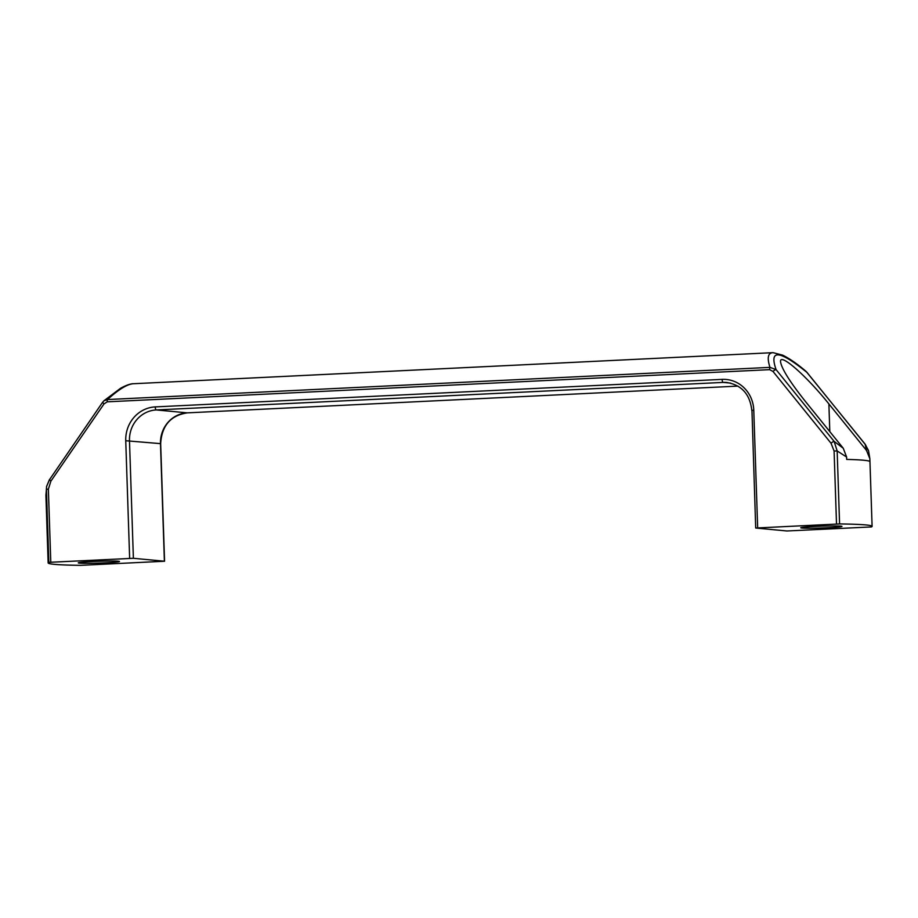 <?xml version="1.0" encoding="UTF-8"?>
<svg xmlns="http://www.w3.org/2000/svg" width="918" height="918" viewBox="0 0 918 918"><rect width="100%" height="100%" fill="white"/><g stroke="black" fill="none" stroke-linecap="round" stroke-linejoin="round"><path stroke-width="1.38" d="M840.831 526.14A20.609 0.918 -1.9 0 1 841.978 526.404A20.609 0.918 -1.9 0 1 824.834 527.873A20.609 0.918 -1.9 0 1 801.93 528.034A20.609 0.918 -1.9 0 1 800.783 527.77A20.609 0.918 -1.9 0 1 817.927 526.301A20.609 0.918 -1.9 0 1 840.831 526.14M118.319 561.231A20.609 0.918 -1.9 0 1 119.478 561.495A20.609 0.918 -1.9 0 1 102.323 562.963A20.609 0.918 -1.9 0 1 79.418 563.124A20.609 0.918 -1.9 0 1 78.271 562.86A20.609 0.918 -1.9 0 1 95.415 561.391A20.609 0.918 -1.9 0 1 118.319 561.231M869.862 459.229L869.943 461.605A112.26 4.969 178.1 0 0 846.683 459.413L846.603 457.038L843.252 448.248L805.637 401.728C790.008 382.083 781.643 368.761 780.541 361.772C779.462 352.225 806.096 375.439 828.885 403.92L866.5 450.428L869.851 458.702L872.1 526.358A112.26 4.969 178.1 0 0 839.58 523.937L837.159 450.933L846.603 457.038M872.1 526.358A112.26 4.969 178.1 0 1 871.423 526.932L786.864 530.983L755.698 528.022L839.58 523.937M49.457 479.735L46.589 486.483L46.416 489.328L48.838 562.344L133.385 558.293L164.563 561.242L80.669 565.339A112.26 4.969 178.1 0 1 48.149 562.918L45.911 495.295L46.416 489.328L48.367 489.156L50.892 481.135L104.009 403.931L107.211 401.832L769.663 369.656L772.99 371.446L831.042 443.245L834.095 451.002L836.516 524.006M48.838 562.344A112.26 4.969 178.1 0 0 48.149 562.918M805.97 371.308L807.083 372.524A2.949 0.7 -39 0 1 807.255 372.605A2.949 0.7 -39 0 1 807.289 372.777M773.071 352.661L782.629 355.151C789.457 358.479 797.283 363.907 806.107 371.434L865.307 444.392A2.949 0.7 -39 0 1 865.353 444.564M834.095 451.002L837.159 450.933L834.141 441.409L776.077 369.61C768.974 349.024 779.313 349.988 807.083 372.524L865.146 444.323A2.949 0.7 -39 0 1 865.307 444.392L868.669 451.22M866.5 450.428L865.146 444.323L868.508 450.566L869.862 458.736M772.99 371.446A2.949 0.7 141 0 1 776.077 369.61L769.961 367.372A2.949 0.964 87.2 0 0 769.663 369.656M772.761 352.673C767.918 353.051 766.989 357.951 769.961 367.372L107.509 399.548C118.594 389.45 127.189 384.172 133.328 383.735L772.761 352.673M107.211 401.832A2.949 0.964 87.2 0 1 107.509 399.548L103.941 400.776L120.499 388.314C129.312 383.426 133.213 383.724 133.317 383.735M45.946 495.927L46.577 486.506L49.446 479.552L50.892 481.135M843.252 448.248L834.141 441.409A2.949 0.7 141 0 0 831.042 443.245M102.575 402.336L104.009 403.931M49.618 479.506L102.552 402.359M133.385 558.293L129.484 440.686A29.445 27.792 95.4 0 1 156.301 409.944L187.306 412.859L737.934 386.111L187.306 412.859A2.949 0.964 87.2 0 0 187.352 412.859A2.949 0.964 87.2 0 0 187.398 412.848M730.59 383.104L723.189 382.404L156.301 409.944A2.949 0.964 -92.8 0 1 155.234 406.904A32.394 30.569 -84.6 0 0 125.743 440.732L160.661 443.646C161.763 425.631 170.656 415.361 187.352 412.859A29.445 27.792 -84.6 0 0 160.489 443.601L164.391 561.208M722.122 379.375A2.949 0.964 -92.8 0 0 723.189 382.404A29.445 27.792 95.4 0 1 726.93 382.496C741.755 385.078 750.052 394.396 751.796 410.426L753.77 410.231A32.394 30.569 -84.6 0 0 722.122 379.375L155.234 406.904M125.743 440.732L129.645 558.339M751.957 410.461L755.698 528.022M757.671 527.839L753.77 410.231M50.788 562.172L48.367 489.156M828.885 403.92L829.803 431.621M160.661 443.646L164.563 561.242M102.564 402.359L103.941 400.776"/></g></svg>
